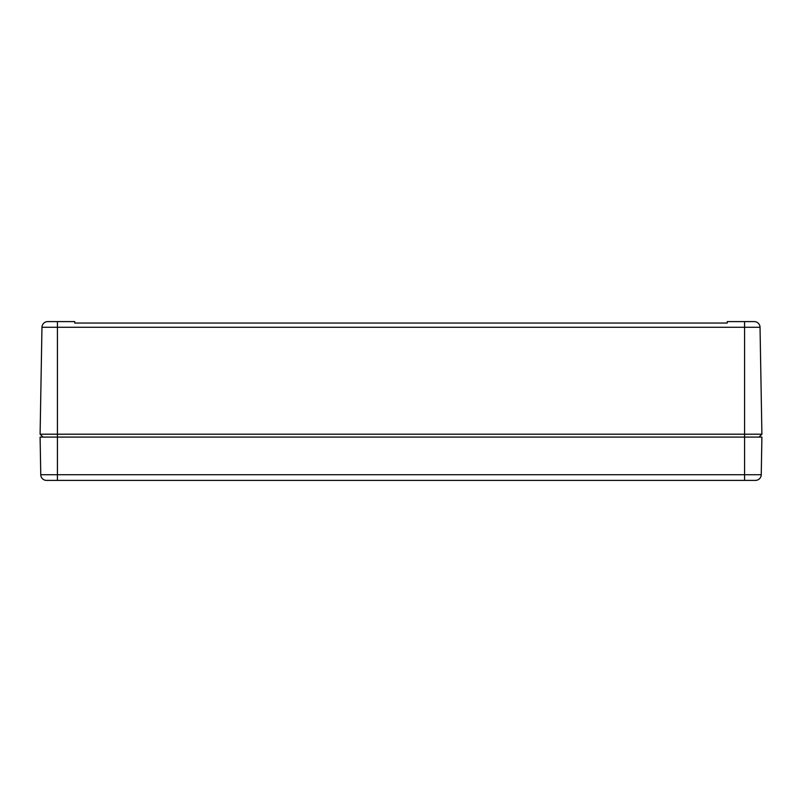 <?xml version="1.0" encoding="UTF-8"?>
<svg xmlns="http://www.w3.org/2000/svg" width="802" height="802" viewBox="0 0 802 802"><rect width="100%" height="100%" fill="white"/><g stroke="black" fill="none" stroke-linecap="round" stroke-linejoin="round"><path stroke-width="1.2" d="M42.987 437.09L40.1 434.203L761.9 434.203L759.013 437.09L761.9 434.203L760.035 327.276L761.9 434.203M749.078 321.602L754.261 321.602A5.774 5.774 0 0 1 760.035 327.276A5.774 5.774 0 0 0 754.261 321.602L727.254 321.602L727.254 323.046L74.746 323.046L74.746 321.602L47.739 321.602A5.774 5.774 0 0 0 41.965 327.276L40.1 434.203M744.577 321.602L744.577 327.276L41.965 327.276A5.774 5.774 0 0 1 47.739 321.602L57.423 321.602L57.423 437.09L761.9 437.09L761.238 474.724A5.774 5.774 0 0 1 755.474 480.398L46.526 480.398A5.774 5.774 0 0 1 40.762 474.724L40.1 437.09L57.423 437.09L57.423 474.724L744.577 474.724L744.577 327.276L760.035 327.276A5.774 5.774 0 0 0 754.261 321.602M74.746 323.046L727.254 323.046M57.423 480.398L57.423 474.724L40.762 474.724L40.1 437.09M744.577 480.398L744.577 474.724L761.238 474.724A5.774 5.774 0 0 1 755.474 480.398M755.263 480.398L749.7 480.398M41.965 327.276A5.774 5.774 0 0 1 43.92 323.046"/></g></svg>
